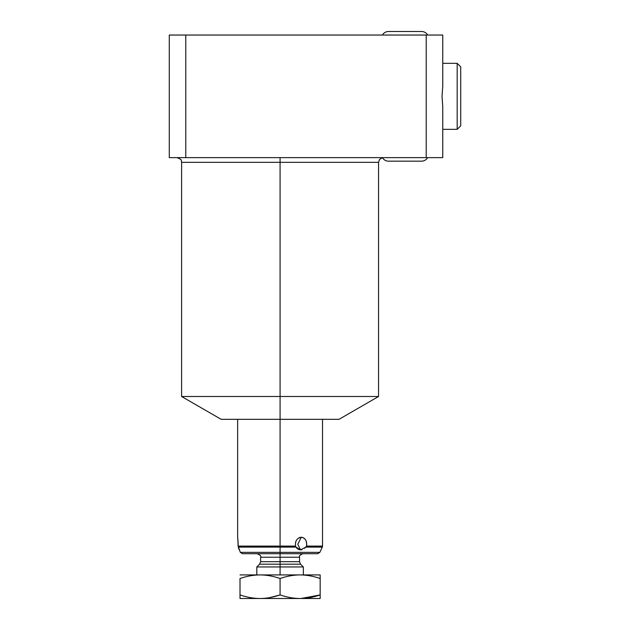 <?xml version="1.0" encoding="UTF-8"?>
<svg xmlns="http://www.w3.org/2000/svg" width="630" height="630" viewBox="0 0 630 630"><rect width="100%" height="100%" fill="white"/><g stroke="black" fill="none" stroke-linecap="round" stroke-linejoin="round"><path stroke-width="0.94" d="M169.281 35.036L442.756 35.036L442.756 86.113L442.04 96.335L442.756 106.549L442.756 157.634L426.219 157.634L426.219 35.036L442.756 35.036L442.756 86.113L442.04 96.335L442.756 106.549L442.756 157.634L185.779 157.634L426.219 157.634L426.219 35.036L169.281 35.036L169.281 157.634L185.779 157.634L185.779 35.036L185.779 157.634L169.281 157.634L169.281 35.036M238.148 543.202L237.644 537.201L237.644 419.32L225.839 419.32L280.082 419.32L221.146 419.32L181.605 396.498L280.082 396.498L280.082 162.343L378.559 162.343L379.575 159.429L382.449 157.705M280.082 419.32L280.082 546.108L280.082 419.32L339.027 419.32L378.559 396.498L181.605 396.498L181.605 162.343L280.082 162.343L280.082 419.32L280.082 396.498L378.559 396.498L378.559 162.343L280.082 162.343L280.082 157.634L280.082 162.343L181.605 162.343C180.7 160.949 183.338 159.87 176.896 157.634M239.101 549.691L238.266 547.108L295.974 547.108L300.549 549.848L306.015 547.108L306.55 546.108L322.521 546.108L306.55 546.108C307.015 540.823 305.267 537.855 301.305 537.201C296.832 538.178 294.927 541.146 295.58 546.108L238.124 546.108L237.896 539.256M238.156 544.06L238.132 545.903M238.337 547.297L238.668 548.281M301.92 549.683L300.549 549.848L297.769 544.273L301.305 537.201C296.911 538.099 294.998 541.068 295.58 546.108L295.974 547.108L295.58 546.108L295.974 547.108L280.082 547.108L280.082 552.345L240.314 552.345L280.082 552.345L280.082 547.108L238.266 547.108L238.675 548.32M257.095 553.707C260.221 555.006 261.395 556.18 260.631 557.243L280.082 557.243L280.082 553.707L280.082 561.669L260.631 561.669L260.631 557.243L299.534 557.243C299.037 555.865 300.219 554.683 303.069 553.707M256.812 574.922L256.812 566.953L259.599 564.173L280.082 564.173L280.082 561.669L260.631 561.669L259.599 564.173L280.082 564.173L280.082 566.953L256.812 566.953L280.082 566.953L280.082 574.922L280.082 564.173L300.573 564.173L299.534 561.669L280.082 561.669L280.082 557.243L299.534 557.243L299.534 561.669L280.082 561.669L280.082 564.173L300.573 564.173L303.353 566.953L280.082 566.953L303.353 566.953L303.353 574.922M298.644 537.996L299.833 537.437M305.345 539.493L305.723 540.107M306.731 544.438L306.582 545.958M295.58 546.108L238.124 546.108L240.314 552.345L242.448 553.707L280.082 553.707L280.082 552.345L280.082 553.707L317.717 553.707L319.859 552.345L280.082 552.345L319.859 552.345L322.3 547.108L306.015 547.108L322.3 547.108L322.521 546.108L322.521 419.32M295.974 547.108L300.549 549.848L299.234 549.683M296.864 548.289L296.005 547.163M238.959 549.226L239.085 549.636M238.006 540.406L238.038 540.816M238.156 544.076L238.156 544.887M306.55 546.108L306.015 547.108L300.549 549.848L297.769 544.273L301.305 537.201C305.416 538.099 307.172 541.068 306.55 546.108L304.755 548.265M298.352 549.352L297.643 548.943M300.124 598.5L240.006 598.5L240.006 594.917C246.936 597.287 253.622 598.484 260.048 598.5C266.466 598.484 273.144 597.287 280.082 594.917L280.082 578.505C273.144 576.135 266.466 574.946 260.048 574.922L240.006 574.922L260.048 574.922C253.622 574.946 246.936 576.135 240.006 578.505L240.006 594.917L240.006 578.505C246.936 576.135 253.622 574.946 260.048 574.922C266.474 574.946 273.152 576.135 280.082 578.505L280.082 594.917C287.02 597.287 293.698 598.484 300.124 598.5C306.55 598.484 313.228 597.287 320.166 594.917L301.093 598.492L320.166 594.917L320.166 598.5L300.124 598.5C306.55 598.484 313.228 597.287 320.166 594.917L320.166 578.505L320.166 598.5L240.006 598.5L240.006 594.917C246.936 597.287 253.622 598.484 260.048 598.5C266.466 598.484 273.144 597.287 280.082 594.917C287.02 597.287 293.698 598.484 300.124 598.5M300.124 574.922L260.048 574.922C266.474 574.946 273.152 576.135 280.082 578.505C273.144 576.135 266.466 574.946 260.048 574.922L300.124 574.922C306.55 574.946 313.228 576.135 320.166 578.505C313.228 576.135 306.55 574.946 300.124 574.922C293.698 574.946 287.02 576.135 280.082 578.505C287.02 576.135 293.698 574.946 300.124 574.922C306.55 574.946 313.228 576.135 320.166 578.505C313.228 576.135 306.55 574.946 300.124 574.922L320.166 574.922L300.124 574.922M280.011 594.948L269.798 597.602L280.011 594.948M320.166 574.922L320.166 578.505L320.166 574.922M442.756 129.339L457.183 129.339L460.719 125.803L457.183 129.339L442.756 129.339M457.183 63.331L442.756 63.331L457.183 63.331L457.183 129.339L457.183 63.331L460.719 66.867L457.183 63.331M460.719 66.867L460.719 125.803L460.719 66.867M382.41 157.634A7.072 7.072 0 0 0 388.537 161.17A7.072 7.072 0 0 1 382.41 157.634M388.537 161.17L421.541 161.17A7.072 7.072 0 0 0 427.668 157.634A7.072 7.072 0 0 1 421.541 161.17A7.072 7.072 0 0 0 427.668 157.634M421.541 31.5A7.072 7.072 0 0 1 427.668 35.036A7.072 7.072 0 0 0 421.541 31.5L388.537 31.5A7.072 7.072 0 0 0 382.41 35.036A7.072 7.072 0 0 1 388.537 31.5A7.072 7.072 0 0 0 382.41 35.036"/></g></svg>
